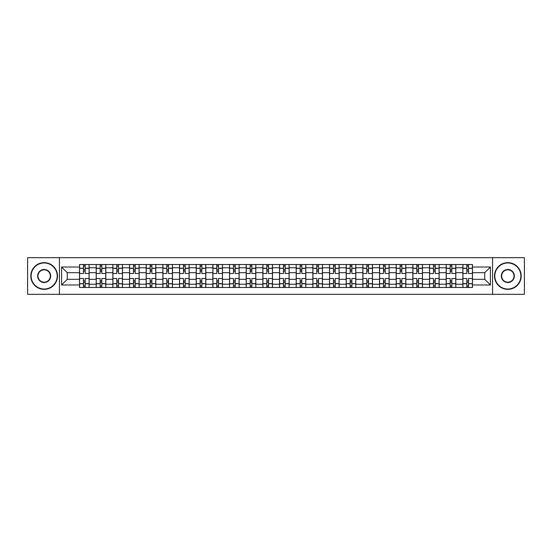 <?xml version="1.0" encoding="UTF-8"?>
<svg xmlns="http://www.w3.org/2000/svg" width="552" height="552" viewBox="0 0 552 552"><rect width="100%" height="100%" fill="white"/><g stroke="black" fill="none" stroke-linecap="round" stroke-linejoin="round"><path stroke-width="0.83" d="M492.563 294.32L524.4 294.32L524.4 257.68L27.6 257.68L27.6 294.32L492.563 294.32L492.563 257.68M96.193 287.488L96.193 267.775L89.141 267.775L89.141 287.488M89.141 267.775L89.141 264.512M96.193 267.775L96.193 264.512M105.805 264.512L105.805 287.488M112.856 287.488L112.856 264.512M122.475 264.512L122.475 287.488M129.527 287.488L129.527 264.512M139.138 264.512L139.138 287.488M146.19 287.488L146.19 264.512M155.809 264.512L155.809 287.488M162.861 287.488L162.861 264.512M172.472 264.512L172.472 287.488M179.524 287.488L179.524 264.512M189.143 264.512L189.143 287.488M196.195 287.488L196.195 264.512M205.806 264.512L205.806 287.488M212.858 287.488L212.858 264.512M222.477 264.512L222.477 287.488M229.528 287.488L229.528 264.512M239.14 264.512L239.14 287.488M246.192 287.488L246.192 264.512M255.811 264.512L255.811 287.488M262.855 287.488L262.855 264.512M272.474 264.512L272.474 287.488M279.526 287.488L279.526 264.512M289.144 264.512L289.144 287.488M296.189 287.488L296.189 264.512M305.808 264.512L305.808 287.488M312.86 287.488L312.86 264.512M322.471 264.512L322.471 287.488M329.523 287.488L329.523 264.512M339.142 264.512L339.142 287.488M346.194 287.488L346.194 264.512M355.805 264.512L355.805 287.488M362.857 287.488L362.857 264.512M372.476 264.512L372.476 287.488M379.528 287.488L379.528 264.512M389.139 264.512L389.139 287.488M396.191 287.488L396.191 264.512M405.81 264.512L405.81 287.488M412.861 287.488L412.861 264.512M422.473 264.512L422.473 287.488M429.525 287.488L429.525 264.512M439.144 264.512L439.144 287.488M446.195 287.488L446.195 264.512M455.807 264.512L455.807 287.488M462.859 287.488L462.859 264.512M462.859 279.312L455.807 279.312M446.195 279.312L439.144 279.312M429.525 279.312L422.473 279.312M412.861 279.312L405.81 279.312M396.191 279.312L389.139 279.312M379.528 279.312L372.476 279.312M362.857 279.312L355.805 279.312M346.194 279.312L339.142 279.312M329.523 279.312L322.471 279.312M312.86 279.312L305.808 279.312M296.189 279.312L289.144 279.312M279.526 279.312L272.474 279.312M262.855 279.312L255.811 279.312M246.192 279.312L239.14 279.312M229.528 279.312L222.477 279.312M212.858 279.312L205.806 279.312M196.195 279.312L189.143 279.312M179.524 279.312L172.472 279.312M162.861 279.312L155.809 279.312M146.19 279.312L139.138 279.312M129.527 279.312L122.475 279.312M112.856 279.312L105.805 279.312M96.193 279.312L89.141 279.312M462.859 272.688L455.807 272.688M446.195 272.688L439.144 272.688M429.525 272.688L422.473 272.688M412.861 272.688L405.81 272.688M396.191 272.688L389.139 272.688M379.528 272.688L372.476 272.688M362.857 272.688L355.805 272.688M346.194 272.688L339.142 272.688M329.523 272.688L322.471 272.688M312.86 272.688L305.808 272.688M296.189 272.688L289.144 272.688M279.526 272.688L272.474 272.688M262.855 272.688L255.811 272.688M246.192 272.688L239.14 272.688M229.528 272.688L222.477 272.688M212.858 272.688L205.806 272.688M196.195 272.688L189.143 272.688M179.524 272.688L172.472 272.688M162.861 272.688L155.809 272.688M146.19 272.688L139.138 272.688M129.527 272.688L122.475 272.688M112.856 272.688L105.805 272.688M96.193 272.688L89.141 272.688M67.24 279.312L79.522 279.312L79.522 272.688L67.24 272.688L67.24 279.312L61.576 284.977L61.576 267.023L79.522 267.023L79.522 272.688M472.477 272.688L472.477 279.312L484.759 279.312L484.759 272.688L472.477 272.688L472.477 264.512L79.522 264.512L79.522 267.023M472.477 267.023L490.424 267.023L490.424 284.977L472.477 284.977L472.477 279.312M79.522 279.312L79.522 287.488L472.477 287.488L472.477 284.977M79.522 284.977L61.576 284.977M59.437 294.32L59.437 257.68M85.187 285.881L83.476 285.881M83.476 266.119L85.187 266.119M101.851 285.881L100.147 285.881M100.147 266.119L101.851 266.119M118.521 285.881L116.81 285.881M116.81 266.119L118.521 266.119M135.185 285.881L133.48 285.881M133.48 266.119L135.185 266.119M151.855 285.881L150.144 285.881M150.144 266.119L151.855 266.119M168.519 285.881L166.807 285.881M166.807 266.119L168.519 266.119M185.189 285.881L183.478 285.881M183.478 266.119L185.189 266.119M201.853 285.881L200.141 285.881M200.141 266.119L201.853 266.119M218.523 285.881L216.812 285.881M216.812 266.119L218.523 266.119M235.186 285.881L233.475 285.881M233.475 266.119L235.186 266.119M251.857 285.881L250.146 285.881M250.146 266.119L251.857 266.119M268.52 285.881L266.809 285.881M266.809 266.119L268.52 266.119M285.191 285.881L283.48 285.881M283.48 266.119L285.191 266.119M301.854 285.881L300.143 285.881M300.143 266.119L301.854 266.119M318.525 285.881L316.813 285.881M316.813 266.119L318.525 266.119M335.188 285.881L333.477 285.881M333.477 266.119L335.188 266.119M351.859 285.881L350.147 285.881M350.147 266.119L351.859 266.119M368.522 285.881L366.811 285.881M366.811 266.119L368.522 266.119M385.192 285.881L383.481 285.881M383.481 266.119L385.192 266.119M401.856 285.881L400.145 285.881M400.145 266.119L401.856 266.119M418.519 285.881L416.815 285.881M416.815 266.119L418.519 266.119M435.19 285.881L433.479 285.881M433.479 266.119L435.19 266.119M451.853 285.881L450.149 285.881M450.149 266.119L451.853 266.119M468.524 285.881L466.813 285.881M466.813 266.119L468.524 266.119M61.576 267.023L67.24 272.688M484.759 279.312L490.424 284.977M484.759 272.688L490.424 267.023M89.086 287.488L89.086 273.488L85.187 273.488L85.187 264.512M83.476 264.512L83.476 273.488L79.578 273.488L79.578 264.512M89.086 273.488L89.086 264.512M79.578 287.488L79.578 278.512L83.476 278.512L83.476 287.488M85.187 287.488L85.187 278.512L89.086 278.512M83.476 271.135L85.187 271.135M79.578 278.512L79.578 273.488M85.187 280.864L83.476 280.864M85.187 286.095L83.476 286.095M83.476 282.251L85.187 282.251M85.187 269.749L83.476 269.749M83.476 265.905L85.187 265.905M105.749 287.488L105.749 273.488L101.851 273.488L101.851 264.512M100.147 264.512L100.147 273.488L96.241 273.488L96.241 264.512M105.749 273.488L105.749 264.512M96.241 287.488L96.241 278.512L100.147 278.512L100.147 287.488M101.851 287.488L101.851 278.512L105.749 278.512M100.147 271.135L101.851 271.135M96.241 278.512L96.241 273.488M101.851 280.864L100.147 280.864M101.851 286.095L100.147 286.095M100.147 282.251L101.851 282.251M101.851 269.749L100.147 269.749M100.147 265.905L101.851 265.905M122.42 287.488L122.42 273.488L118.521 273.488L118.521 264.512M116.81 264.512L116.81 273.488L112.912 273.488L112.912 264.512M122.42 273.488L122.42 264.512M112.912 287.488L112.912 278.512L116.81 278.512L116.81 287.488M118.521 287.488L118.521 278.512L122.42 278.512M116.81 271.135L118.521 271.135M112.912 278.512L112.912 273.488M118.521 280.864L116.81 280.864M118.521 286.095L116.81 286.095M116.81 282.251L118.521 282.251M118.521 269.749L116.81 269.749M116.81 265.905L118.521 265.905M139.083 287.488L139.083 273.488L135.185 273.488L135.185 264.512M133.48 264.512L133.48 273.488L129.575 273.488L129.575 264.512M139.083 273.488L139.083 264.512M129.575 287.488L129.575 278.512L133.48 278.512L133.48 287.488M135.185 287.488L135.185 278.512L139.083 278.512M133.48 271.135L135.185 271.135M129.575 278.512L129.575 273.488M135.185 280.864L133.48 280.864M135.185 286.095L133.48 286.095M133.48 282.251L135.185 282.251M135.185 269.749L133.48 269.749M133.48 265.905L135.185 265.905M155.754 287.488L155.754 273.488L151.855 273.488L151.855 264.512M150.144 264.512L150.144 273.488L146.245 273.488L146.245 264.512M155.754 273.488L155.754 264.512M146.245 287.488L146.245 278.512L150.144 278.512L150.144 287.488M151.855 287.488L151.855 278.512L155.754 278.512M150.144 271.135L151.855 271.135M146.245 278.512L146.245 273.488M151.855 280.864L150.144 280.864M151.855 286.095L150.144 286.095M150.144 282.251L151.855 282.251M151.855 269.749L150.144 269.749M150.144 265.905L151.855 265.905M172.417 287.488L172.417 273.488L168.519 273.488L168.519 264.512M166.807 264.512L166.807 273.488L162.909 273.488L162.909 264.512M172.417 273.488L172.417 264.512M162.909 287.488L162.909 278.512L166.807 278.512L166.807 287.488M168.519 287.488L168.519 278.512L172.417 278.512M166.807 271.135L168.519 271.135M162.909 278.512L162.909 273.488M168.519 280.864L166.807 280.864M168.519 286.095L166.807 286.095M166.807 282.251L168.519 282.251M168.519 269.749L166.807 269.749M166.807 265.905L168.519 265.905M44.16 289.034A13.034 13.034 0 0 0 57.194 276A13.034 13.034 0 0 0 44.16 262.966A13.034 13.034 0 0 0 31.126 276A13.034 13.034 0 0 0 44.16 289.034M44.16 262.648A13.351 13.351 0 0 1 57.511 276A13.351 13.351 0 0 1 44.16 289.351A13.351 13.351 0 0 1 30.808 276A13.351 13.351 0 0 1 44.16 262.648M44.16 282.52A6.52 6.52 0 0 1 37.639 276A6.52 6.52 0 0 1 44.16 269.479A6.52 6.52 0 0 1 50.68 276A6.52 6.52 0 0 1 44.16 282.52M44.16 269.804A6.196 6.196 0 0 0 37.964 276A6.196 6.196 0 0 0 44.16 282.196A6.196 6.196 0 0 0 50.356 276A6.196 6.196 0 0 0 44.16 269.804M507.84 289.034A13.034 13.034 0 0 0 520.874 276A13.034 13.034 0 0 0 507.84 262.966A13.034 13.034 0 0 0 494.806 276A13.034 13.034 0 0 0 507.84 289.034M507.84 262.648A13.351 13.351 0 0 1 521.192 276A13.351 13.351 0 0 1 507.84 289.351A13.351 13.351 0 0 1 494.488 276A13.351 13.351 0 0 1 507.84 262.648M507.84 282.52A6.52 6.52 0 0 1 501.319 276A6.52 6.52 0 0 1 507.84 269.479A6.52 6.52 0 0 1 514.361 276A6.52 6.52 0 0 1 507.84 282.52M507.84 269.804A6.196 6.196 0 0 0 501.644 276A6.196 6.196 0 0 0 507.84 282.196A6.196 6.196 0 0 0 514.036 276A6.196 6.196 0 0 0 507.84 269.804M189.088 287.488L189.088 273.488L185.189 273.488L185.189 264.512M183.478 264.512L183.478 273.488L179.579 273.488L179.579 264.512M189.088 273.488L189.088 264.512M179.579 287.488L179.579 278.512L183.478 278.512L183.478 287.488M185.189 287.488L185.189 278.512L189.088 278.512M183.478 271.135L185.189 271.135M179.579 278.512L179.579 273.488M185.189 280.864L183.478 280.864M185.189 286.095L183.478 286.095M183.478 282.251L185.189 282.251M185.189 269.749L183.478 269.749M183.478 265.905L185.189 265.905M205.751 287.488L205.751 273.488L201.853 273.488L201.853 264.512M200.141 264.512L200.141 273.488L196.243 273.488L196.243 264.512M205.751 273.488L205.751 264.512M196.243 287.488L196.243 278.512L200.141 278.512L200.141 287.488M201.853 287.488L201.853 278.512L205.751 278.512M200.141 271.135L201.853 271.135M196.243 278.512L196.243 273.488M201.853 280.864L200.141 280.864M201.853 286.095L200.141 286.095M200.141 282.251L201.853 282.251M201.853 269.749L200.141 269.749M200.141 265.905L201.853 265.905M222.422 287.488L222.422 273.488L218.523 273.488L218.523 264.512M216.812 264.512L216.812 273.488L212.913 273.488L212.913 264.512M222.422 273.488L222.422 264.512M212.913 287.488L212.913 278.512L216.812 278.512L216.812 287.488M218.523 287.488L218.523 278.512L222.422 278.512M216.812 271.135L218.523 271.135M212.913 278.512L212.913 273.488M218.523 280.864L216.812 280.864M218.523 286.095L216.812 286.095M216.812 282.251L218.523 282.251M218.523 269.749L216.812 269.749M216.812 265.905L218.523 265.905M239.085 287.488L239.085 273.488L235.186 273.488L235.186 264.512M233.475 264.512L233.475 273.488L229.577 273.488L229.577 264.512M239.085 273.488L239.085 264.512M229.577 287.488L229.577 278.512L233.475 278.512L233.475 287.488M235.186 287.488L235.186 278.512L239.085 278.512M233.475 271.135L235.186 271.135M229.577 278.512L229.577 273.488M235.186 280.864L233.475 280.864M235.186 286.095L233.475 286.095M233.475 282.251L235.186 282.251M235.186 269.749L233.475 269.749M233.475 265.905L235.186 265.905M255.755 287.488L255.755 273.488L251.857 273.488L251.857 264.512M250.146 264.512L250.146 273.488L246.247 273.488L246.247 264.512M255.755 273.488L255.755 264.512M246.247 287.488L246.247 278.512L250.146 278.512L250.146 287.488M251.857 287.488L251.857 278.512L255.755 278.512M250.146 271.135L251.857 271.135M246.247 278.512L246.247 273.488M251.857 280.864L250.146 280.864M251.857 286.095L250.146 286.095M250.146 282.251L251.857 282.251M251.857 269.749L250.146 269.749M250.146 265.905L251.857 265.905M272.419 287.488L272.419 273.488L268.52 273.488L268.52 264.512M266.809 264.512L266.809 273.488L262.911 273.488L262.911 264.512M272.419 273.488L272.419 264.512M262.911 287.488L262.911 278.512L266.809 278.512L266.809 287.488M268.52 287.488L268.52 278.512L272.419 278.512M266.809 271.135L268.52 271.135M262.911 278.512L262.911 273.488M268.52 280.864L266.809 280.864M268.52 286.095L266.809 286.095M266.809 282.251L268.52 282.251M268.52 269.749L266.809 269.749M266.809 265.905L268.52 265.905M289.089 287.488L289.089 273.488L285.191 273.488L285.191 264.512M283.48 264.512L283.48 273.488L279.581 273.488L279.581 264.512M289.089 273.488L289.089 264.512M279.581 287.488L279.581 278.512L283.48 278.512L283.48 287.488M285.191 287.488L285.191 278.512L289.089 278.512M283.48 271.135L285.191 271.135M279.581 278.512L279.581 273.488M285.191 280.864L283.48 280.864M285.191 286.095L283.48 286.095M283.48 282.251L285.191 282.251M285.191 269.749L283.48 269.749M283.48 265.905L285.191 265.905M305.753 287.488L305.753 273.488L301.854 273.488L301.854 264.512M300.143 264.512L300.143 273.488L296.245 273.488L296.245 264.512M305.753 273.488L305.753 264.512M296.245 287.488L296.245 278.512L300.143 278.512L300.143 287.488M301.854 287.488L301.854 278.512L305.753 278.512M300.143 271.135L301.854 271.135M296.245 278.512L296.245 273.488M301.854 280.864L300.143 280.864M301.854 286.095L300.143 286.095M300.143 282.251L301.854 282.251M301.854 269.749L300.143 269.749M300.143 265.905L301.854 265.905M322.423 287.488L322.423 273.488L318.525 273.488L318.525 264.512M316.813 264.512L316.813 273.488L312.915 273.488L312.915 264.512M322.423 273.488L322.423 264.512M312.915 287.488L312.915 278.512L316.813 278.512L316.813 287.488M318.525 287.488L318.525 278.512L322.423 278.512M316.813 271.135L318.525 271.135M312.915 278.512L312.915 273.488M318.525 280.864L316.813 280.864M318.525 286.095L316.813 286.095M316.813 282.251L318.525 282.251M318.525 269.749L316.813 269.749M316.813 265.905L318.525 265.905M339.087 287.488L339.087 273.488L335.188 273.488L335.188 264.512M333.477 264.512L333.477 273.488L329.578 273.488L329.578 264.512M339.087 273.488L339.087 264.512M329.578 287.488L329.578 278.512L333.477 278.512L333.477 287.488M335.188 287.488L335.188 278.512L339.087 278.512M333.477 271.135L335.188 271.135M329.578 278.512L329.578 273.488M335.188 280.864L333.477 280.864M335.188 286.095L333.477 286.095M333.477 282.251L335.188 282.251M335.188 269.749L333.477 269.749M333.477 265.905L335.188 265.905M355.757 287.488L355.757 273.488L351.859 273.488L351.859 264.512M350.147 264.512L350.147 273.488L346.249 273.488L346.249 264.512M355.757 273.488L355.757 264.512M346.249 287.488L346.249 278.512L350.147 278.512L350.147 287.488M351.859 287.488L351.859 278.512L355.757 278.512M350.147 271.135L351.859 271.135M346.249 278.512L346.249 273.488M351.859 280.864L350.147 280.864M351.859 286.095L350.147 286.095M350.147 282.251L351.859 282.251M351.859 269.749L350.147 269.749M350.147 265.905L351.859 265.905M372.421 287.488L372.421 273.488L368.522 273.488L368.522 264.512M366.811 264.512L366.811 273.488L362.912 273.488L362.912 264.512M372.421 273.488L372.421 264.512M362.912 287.488L362.912 278.512L366.811 278.512L366.811 287.488M368.522 287.488L368.522 278.512L372.421 278.512M366.811 271.135L368.522 271.135M362.912 278.512L362.912 273.488M368.522 280.864L366.811 280.864M368.522 286.095L366.811 286.095M366.811 282.251L368.522 282.251M368.522 269.749L366.811 269.749M366.811 265.905L368.522 265.905M389.091 287.488L389.091 273.488L385.192 273.488L385.192 264.512M383.481 264.512L383.481 273.488L379.583 273.488L379.583 264.512M389.091 273.488L389.091 264.512M379.583 287.488L379.583 278.512L383.481 278.512L383.481 287.488M385.192 287.488L385.192 278.512L389.091 278.512M383.481 271.135L385.192 271.135M379.583 278.512L379.583 273.488M385.192 280.864L383.481 280.864M385.192 286.095L383.481 286.095M383.481 282.251L385.192 282.251M385.192 269.749L383.481 269.749M383.481 265.905L385.192 265.905M405.754 287.488L405.754 273.488L401.856 273.488L401.856 264.512M400.145 264.512L400.145 273.488L396.246 273.488L396.246 264.512M405.754 273.488L405.754 264.512M396.246 287.488L396.246 278.512L400.145 278.512L400.145 287.488M401.856 287.488L401.856 278.512L405.754 278.512M400.145 271.135L401.856 271.135M396.246 278.512L396.246 273.488M401.856 280.864L400.145 280.864M401.856 286.095L400.145 286.095M400.145 282.251L401.856 282.251M401.856 269.749L400.145 269.749M400.145 265.905L401.856 265.905M422.425 287.488L422.425 273.488L418.519 273.488L418.519 264.512M416.815 264.512L416.815 273.488L412.917 273.488L412.917 264.512M422.425 273.488L422.425 264.512M412.917 287.488L412.917 278.512L416.815 278.512L416.815 287.488M418.519 287.488L418.519 278.512L422.425 278.512M416.815 271.135L418.519 271.135M412.917 278.512L412.917 273.488M418.519 280.864L416.815 280.864M418.519 286.095L416.815 286.095M416.815 282.251L418.519 282.251M418.519 269.749L416.815 269.749M416.815 265.905L418.519 265.905M439.088 287.488L439.088 273.488L435.19 273.488L435.19 264.512M433.479 264.512L433.479 273.488L429.58 273.488L429.58 264.512M439.088 273.488L439.088 264.512M429.58 287.488L429.58 278.512L433.479 278.512L433.479 287.488M435.19 287.488L435.19 278.512L439.088 278.512M433.479 271.135L435.19 271.135M429.58 278.512L429.58 273.488M435.19 280.864L433.479 280.864M435.19 286.095L433.479 286.095M433.479 282.251L435.19 282.251M435.19 269.749L433.479 269.749M433.479 265.905L435.19 265.905M455.759 287.488L455.759 273.488L451.853 273.488L451.853 264.512M450.149 264.512L450.149 273.488L446.251 273.488L446.251 264.512M455.759 273.488L455.759 264.512M446.251 287.488L446.251 278.512L450.149 278.512L450.149 287.488M451.853 287.488L451.853 278.512L455.759 278.512M450.149 271.135L451.853 271.135M446.251 278.512L446.251 273.488M451.853 280.864L450.149 280.864M451.853 286.095L450.149 286.095M450.149 282.251L451.853 282.251M451.853 269.749L450.149 269.749M450.149 265.905L451.853 265.905M472.422 287.488L472.422 273.488L468.524 273.488L468.524 264.512M466.813 264.512L466.813 273.488L462.914 273.488L462.914 264.512M472.422 273.488L472.422 264.512M462.914 287.488L462.914 278.512L466.813 278.512L466.813 287.488M468.524 287.488L468.524 278.512L472.422 278.512M466.813 271.135L468.524 271.135M462.914 278.512L462.914 273.488M468.524 280.864L466.813 280.864M468.524 286.095L466.813 286.095M466.813 282.251L468.524 282.251M468.524 269.749L466.813 269.749M466.813 265.905L468.524 265.905M446.195 267.775L439.144 267.775M429.525 267.775L422.473 267.775M412.861 267.775L405.81 267.775M396.191 267.775L389.139 267.775M379.528 267.775L372.476 267.775M362.857 267.775L355.805 267.775M346.194 267.775L339.142 267.775M329.523 267.775L322.471 267.775M312.86 267.775L305.808 267.775M296.189 267.775L289.144 267.775M279.526 267.775L272.474 267.775M262.855 267.775L255.811 267.775M246.192 267.775L239.14 267.775M229.528 267.775L222.477 267.775M212.858 267.775L205.806 267.775M196.195 267.775L189.143 267.775M179.524 267.775L172.472 267.775M162.861 267.775L155.809 267.775M146.19 267.775L139.138 267.775M129.527 267.775L122.475 267.775M112.856 267.775L105.805 267.775M462.859 267.775L455.807 267.775M446.195 284.225L439.144 284.225M429.525 284.225L422.473 284.225M412.861 284.225L405.81 284.225M396.191 284.225L389.139 284.225M379.528 284.225L372.476 284.225M362.857 284.225L355.805 284.225M346.194 284.225L339.142 284.225M329.523 284.225L322.471 284.225M312.86 284.225L305.808 284.225M296.189 284.225L289.144 284.225M279.526 284.225L272.474 284.225M262.855 284.225L255.811 284.225M246.192 284.225L239.14 284.225M229.528 284.225L222.477 284.225M212.858 284.225L205.806 284.225M196.195 284.225L189.143 284.225M179.524 284.225L172.472 284.225M162.861 284.225L155.809 284.225M146.19 284.225L139.138 284.225M129.527 284.225L122.475 284.225M112.856 284.225L105.805 284.225M96.193 284.225L89.141 284.225M462.859 284.225L455.807 284.225M89.086 268.203L85.187 268.203M83.476 268.203L79.578 268.203M83.476 268.341L79.578 268.341M83.476 283.659L79.578 283.659M83.476 283.797L79.578 283.797M89.086 283.797L85.187 283.797M89.086 268.341L85.187 268.341M89.086 283.659L85.187 283.659M105.749 268.203L101.851 268.203M100.147 268.203L96.241 268.203M100.147 268.341L96.241 268.341M100.147 283.659L96.241 283.659M100.147 283.797L96.241 283.797M105.749 283.797L101.851 283.797M105.749 268.341L101.851 268.341M105.749 283.659L101.851 283.659M122.42 268.203L118.521 268.203M116.81 268.203L112.912 268.203M116.81 268.341L112.912 268.341M116.81 283.659L112.912 283.659M116.81 283.797L112.912 283.797M122.42 283.797L118.521 283.797M122.42 268.341L118.521 268.341M122.42 283.659L118.521 283.659M139.083 268.203L135.185 268.203M133.48 268.203L129.575 268.203M133.48 268.341L129.575 268.341M133.48 283.659L129.575 283.659M133.48 283.797L129.575 283.797M139.083 283.797L135.185 283.797M139.083 268.341L135.185 268.341M139.083 283.659L135.185 283.659M155.754 268.203L151.855 268.203M150.144 268.203L146.245 268.203M150.144 268.341L146.245 268.341M150.144 283.659L146.245 283.659M150.144 283.797L146.245 283.797M155.754 283.797L151.855 283.797M155.754 268.341L151.855 268.341M155.754 283.659L151.855 283.659M172.417 268.203L168.519 268.203M166.807 268.203L162.909 268.203M166.807 268.341L162.909 268.341M166.807 283.659L162.909 283.659M166.807 283.797L162.909 283.797M172.417 283.797L168.519 283.797M172.417 268.341L168.519 268.341M172.417 283.659L168.519 283.659M189.088 268.203L185.189 268.203M183.478 268.203L179.579 268.203M183.478 268.341L179.579 268.341M183.478 283.659L179.579 283.659M183.478 283.797L179.579 283.797M189.088 283.797L185.189 283.797M189.088 268.341L185.189 268.341M189.088 283.659L185.189 283.659M205.751 268.203L201.853 268.203M200.141 268.203L196.243 268.203M200.141 268.341L196.243 268.341M200.141 283.659L196.243 283.659M200.141 283.797L196.243 283.797M205.751 283.797L201.853 283.797M205.751 268.341L201.853 268.341M205.751 283.659L201.853 283.659M222.422 268.203L218.523 268.203M216.812 268.203L212.913 268.203M216.812 268.341L212.913 268.341M216.812 283.659L212.913 283.659M216.812 283.797L212.913 283.797M222.422 283.797L218.523 283.797M222.422 268.341L218.523 268.341M222.422 283.659L218.523 283.659M239.085 268.203L235.186 268.203M233.475 268.203L229.577 268.203M233.475 268.341L229.577 268.341M233.475 283.659L229.577 283.659M233.475 283.797L229.577 283.797M239.085 283.797L235.186 283.797M239.085 268.341L235.186 268.341M239.085 283.659L235.186 283.659M255.755 268.203L251.857 268.203M250.146 268.203L246.247 268.203M250.146 268.341L246.247 268.341M250.146 283.659L246.247 283.659M250.146 283.797L246.247 283.797M255.755 283.797L251.857 283.797M255.755 268.341L251.857 268.341M255.755 283.659L251.857 283.659M272.419 268.203L268.52 268.203M266.809 268.203L262.911 268.203M266.809 268.341L262.911 268.341M266.809 283.659L262.911 283.659M266.809 283.797L262.911 283.797M272.419 283.797L268.52 283.797M272.419 268.341L268.52 268.341M272.419 283.659L268.52 283.659M289.089 268.203L285.191 268.203M283.48 268.203L279.581 268.203M283.48 268.341L279.581 268.341M283.48 283.659L279.581 283.659M283.48 283.797L279.581 283.797M289.089 283.797L285.191 283.797M289.089 268.341L285.191 268.341M289.089 283.659L285.191 283.659M305.753 268.203L301.854 268.203M300.143 268.203L296.245 268.203M300.143 268.341L296.245 268.341M300.143 283.659L296.245 283.659M300.143 283.797L296.245 283.797M305.753 283.797L301.854 283.797M305.753 268.341L301.854 268.341M305.753 283.659L301.854 283.659M322.423 268.203L318.525 268.203M316.813 268.203L312.915 268.203M316.813 268.341L312.915 268.341M316.813 283.659L312.915 283.659M316.813 283.797L312.915 283.797M322.423 283.797L318.525 283.797M322.423 268.341L318.525 268.341M322.423 283.659L318.525 283.659M339.087 268.203L335.188 268.203M333.477 268.203L329.578 268.203M333.477 268.341L329.578 268.341M333.477 283.659L329.578 283.659M333.477 283.797L329.578 283.797M339.087 283.797L335.188 283.797M339.087 268.341L335.188 268.341M339.087 283.659L335.188 283.659M355.757 268.203L351.859 268.203M350.147 268.203L346.249 268.203M350.147 268.341L346.249 268.341M350.147 283.659L346.249 283.659M350.147 283.797L346.249 283.797M355.757 283.797L351.859 283.797M355.757 268.341L351.859 268.341M355.757 283.659L351.859 283.659M372.421 268.203L368.522 268.203M366.811 268.203L362.912 268.203M366.811 268.341L362.912 268.341M366.811 283.659L362.912 283.659M366.811 283.797L362.912 283.797M372.421 283.797L368.522 283.797M372.421 268.341L368.522 268.341M372.421 283.659L368.522 283.659M389.091 268.203L385.192 268.203M383.481 268.203L379.583 268.203M383.481 268.341L379.583 268.341M383.481 283.659L379.583 283.659M383.481 283.797L379.583 283.797M389.091 283.797L385.192 283.797M389.091 268.341L385.192 268.341M389.091 283.659L385.192 283.659M405.754 268.203L401.856 268.203M400.145 268.203L396.246 268.203M400.145 268.341L396.246 268.341M400.145 283.659L396.246 283.659M400.145 283.797L396.246 283.797M405.754 283.797L401.856 283.797M405.754 268.341L401.856 268.341M405.754 283.659L401.856 283.659M422.425 268.203L418.519 268.203M416.815 268.203L412.917 268.203M416.815 268.341L412.917 268.341M416.815 283.659L412.917 283.659M416.815 283.797L412.917 283.797M422.425 283.797L418.519 283.797M422.425 268.341L418.519 268.341M422.425 283.659L418.519 283.659M439.088 268.203L435.19 268.203M433.479 268.203L429.58 268.203M433.479 268.341L429.58 268.341M433.479 283.659L429.58 283.659M433.479 283.797L429.58 283.797M439.088 283.797L435.19 283.797M439.088 268.341L435.19 268.341M439.088 283.659L435.19 283.659M455.759 268.203L451.853 268.203M450.149 268.203L446.251 268.203M450.149 268.341L446.251 268.341M450.149 283.659L446.251 283.659M450.149 283.797L446.251 283.797M455.759 283.797L451.853 283.797M455.759 268.341L451.853 268.341M455.759 283.659L451.853 283.659M472.422 268.203L468.524 268.203M466.813 268.203L462.914 268.203M466.813 268.341L462.914 268.341M466.813 283.659L462.914 283.659M466.813 283.797L462.914 283.797M472.422 283.797L468.524 283.797M472.422 268.341L468.524 268.341M472.422 283.659L468.524 283.659"/></g></svg>
